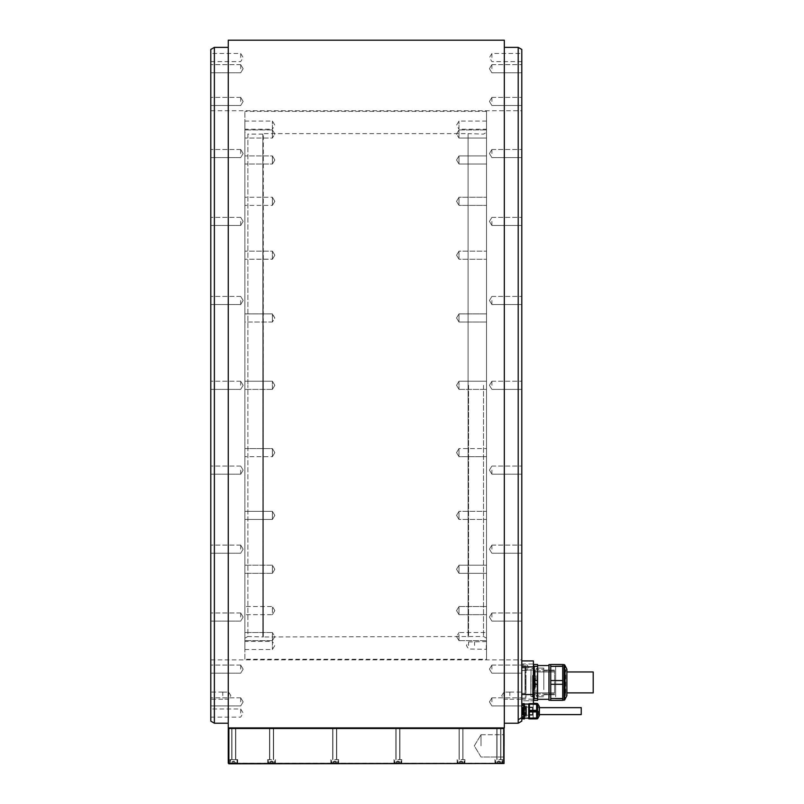 <?xml version="1.0" encoding="UTF-8"?>
<svg xmlns="http://www.w3.org/2000/svg" width="804" height="804" viewBox="0 0 804 804"><rect width="100%" height="100%" fill="white"/><g stroke="black" fill="none" stroke-linecap="round" stroke-linejoin="round"><path stroke-width="0.6" stroke-dasharray="4.02 3.01" d="M233.763 761.649L232.034 761.649L233.763 761.649M232.899 763.197L232.899 761.649L232.899 763.197L232.034 763.197L232.034 761.649L232.034 763.197L234.617 763.197L232.034 763.197L234.617 763.197L234.617 761.649L234.617 763.197L235.482 763.197L235.482 761.649L235.482 763.197L232.899 763.197L232.899 761.649L232.899 763.197M233.763 763.197C229.994 763.197 229.994 763.197 233.763 763.197C237.522 763.197 237.522 763.197 233.763 763.197C229.994 763.197 229.994 763.197 233.763 763.197C237.522 763.197 237.522 763.197 233.763 763.197L230.467 762.845L237.049 762.845L230.467 762.845L230.467 759.609L237.642 759.609L229.874 759.609L237.642 759.609L229.874 759.609L237.049 759.609L230.467 759.609L230.828 763.197L236.688 763.197L237.049 759.609L237.049 762.845L233.763 763.197M233.763 763.8L229.874 763.8L233.763 763.8M228.859 728.514L228.859 763.8L504.038 763.498L503.736 728.514L228.557 728.213L503.736 727.911L228.859 727.911M498.832 763.8L502.721 763.8L498.832 763.8M461.034 763.8L464.923 763.8L461.034 763.8M397.869 763.8L401.759 763.8L397.869 763.8M334.715 763.8L338.605 763.8L334.715 763.8M271.561 763.8L267.672 763.8L271.561 763.8M498.832 759.609L502.721 759.609L498.832 759.609M498.832 763.197C495.063 763.197 495.063 763.197 498.832 763.197C502.59 763.197 502.59 763.197 498.832 763.197C495.063 763.197 495.063 763.197 498.832 763.197C502.59 763.197 502.59 763.197 498.832 763.197L495.545 762.845L502.118 762.845L495.545 762.845L502.118 762.845L495.545 762.845L495.545 759.609L495.897 763.197L501.756 763.197L502.118 759.609L502.118 762.845L498.832 763.197M497.967 763.197L500.56 763.197L497.967 763.197L497.967 761.649L497.103 761.649L500.56 761.649L497.103 761.649L500.56 761.649L497.334 761.649L498.832 761.649L497.967 761.649L497.967 763.197L497.103 763.197L497.103 761.649L497.103 763.197L499.696 763.197L499.696 761.649L499.696 763.197L500.56 763.197L500.56 761.649L500.56 763.197L497.967 763.197L497.967 761.649L497.967 763.197M499.696 763.197L499.696 761.649L499.696 763.197M461.034 759.609L464.923 759.609L461.034 759.609M461.034 763.197C457.265 763.197 457.265 763.197 461.034 763.197C464.792 763.197 464.792 763.197 461.034 763.197C457.265 763.197 457.265 763.197 461.034 763.197C464.792 763.197 464.792 763.197 461.034 763.197L457.737 762.845L464.32 762.845L457.737 762.845L464.32 762.845L457.737 762.845L457.737 759.609L458.099 763.197L463.958 763.197L464.32 759.609L464.32 762.845L461.034 763.197M460.169 763.197L462.762 763.197L460.169 763.197L460.169 761.649L459.305 761.649L462.762 761.649L459.305 761.649L462.762 761.649L459.536 761.649L461.034 761.649L460.169 761.649L460.169 763.197L459.305 763.197L459.305 761.649L459.305 763.197L461.898 763.197L461.898 761.649L461.898 763.197L462.762 763.197L462.762 761.649L462.762 763.197L460.169 763.197L460.169 761.649L460.169 763.197M461.898 763.197L461.898 761.649L461.898 763.197M397.869 759.609L401.759 759.609L397.869 759.609M397.869 763.197C394.111 763.197 394.111 763.197 397.869 763.197C401.638 763.197 401.638 763.197 397.869 763.197C394.111 763.197 394.111 763.197 397.869 763.197C401.638 763.197 401.638 763.197 397.869 763.197L394.583 762.845L401.166 762.845L394.583 762.845L401.166 762.845L394.583 762.845L394.583 759.609L394.945 763.197L400.804 763.197L401.166 759.609L401.166 762.845L397.869 763.197M397.005 763.197L399.598 763.197L397.005 763.197L397.005 761.649L396.151 761.649L399.598 761.649L396.151 761.649L399.598 761.649L396.382 761.649L397.869 761.649L397.005 761.649L397.005 763.197L396.151 763.197L396.151 761.649L396.151 763.197L398.734 763.197L398.734 761.649L398.734 763.197L399.598 763.197L399.598 761.649L399.598 763.197L397.005 763.197L397.005 761.649L397.005 763.197M398.734 763.197L398.734 761.649L398.734 763.197M334.715 759.609L338.605 759.609L334.715 759.609M334.715 763.197C330.946 763.197 330.946 763.197 334.715 763.197C338.484 763.197 338.484 763.197 334.715 763.197C330.946 763.197 330.946 763.197 334.715 763.197C338.484 763.197 338.484 763.197 334.715 763.197L331.429 762.845L338.002 762.845L331.429 762.845L338.002 762.845L331.429 762.845L331.429 759.609L331.781 763.197L337.65 763.197L338.002 759.609L338.002 762.845L334.715 763.197M333.851 763.197L336.444 763.197L333.851 763.197L333.851 761.649L332.987 761.649L336.444 761.649L332.987 761.649L336.444 761.649L333.218 761.649L334.715 761.649L333.851 761.649L333.851 763.197L332.987 763.197L332.987 761.649L332.987 763.197L335.58 763.197L335.58 761.649L335.58 763.197L336.444 763.197L336.444 761.649L336.444 763.197L333.851 763.197L333.851 761.649L333.851 763.197M335.58 763.197L335.58 761.649L335.58 763.197M271.561 759.609L267.672 759.609L271.561 759.609M271.561 763.197C267.792 763.197 267.792 763.197 271.561 763.197C275.32 763.197 275.32 763.197 271.561 763.197C267.792 763.197 267.792 763.197 271.561 763.197C275.32 763.197 275.32 763.197 271.561 763.197L268.265 762.845L274.847 762.845L268.265 762.845L274.847 762.845L268.265 762.845L268.265 759.609L268.626 763.197L274.486 763.197L274.847 759.609L274.847 762.845L271.561 763.197M270.697 763.197L273.28 763.197L270.697 763.197L270.697 761.649L269.832 761.649L273.28 761.649L269.832 761.649L273.28 761.649L270.064 761.649L271.561 761.649L270.697 761.649L270.697 763.197L269.832 763.197L269.832 761.649L269.832 763.197L272.425 763.197L272.425 761.649L272.425 763.197L273.28 763.197L273.28 761.649L273.28 763.197L270.697 763.197L270.697 761.649L270.697 763.197M272.425 763.197L272.425 761.649L272.425 763.197M234.617 763.197L234.617 761.649L234.617 763.197M228.557 763.498L228.557 728.213M228.859 763.197L503.736 763.197M503.736 728.514L503.736 727.911M228.256 40.2L228.256 727.911L504.329 727.911L504.329 40.2M228.256 385.297L228.256 46.974L228.256 385.297M504.329 385.297L504.329 723.62L504.329 385.297M521.796 721.138L521.796 717.63L518.208 719.721L518.208 47.376M518.208 719.721L518.208 723.218M214.377 723.218L214.377 47.376M524.429 706.043L524.429 710.334L521.796 710.334L521.796 703.359L521.796 710.334L524.429 710.334L524.429 711.932L521.796 711.932L521.796 710.334L521.796 717.63L521.796 49.446M521.796 669.139L521.796 665.069L521.796 669.139M521.796 617.05L521.796 612.98L521.796 617.05M521.796 549.172L521.796 545.102L521.796 549.172M521.796 470.119L521.796 474.189L521.796 470.119M521.796 385.297L521.796 381.227L521.796 385.297M521.796 300.465L521.796 304.535L521.796 300.465M521.796 221.422L521.796 225.492L521.796 221.422M521.796 153.544L521.796 149.474L521.796 153.544M521.796 101.455L521.796 97.384L521.796 101.455M521.796 68.712L521.796 64.642L521.796 68.712M521.796 57.546L521.796 53.476L521.796 57.546M521.796 701.882L521.796 697.812L521.796 701.882M521.796 695.651L521.796 692.063L521.796 695.651M521.796 699.46L521.796 704.073L521.796 702.716L521.796 704.073L533.404 704.073L521.796 704.073L521.796 67.717L521.615 699.46L521.615 67.717L521.796 699.46M521.796 718.103L524.429 718.103L524.429 718.907L521.796 718.907L521.796 711.932L524.429 711.932L524.429 716.223M521.796 711.128L521.796 716.816L521.796 711.128M491.897 701.882L491.897 697.812L491.897 701.882M491.897 669.139L491.897 665.069L491.897 669.139M491.897 617.05L491.897 612.98L491.897 617.05M491.897 549.172L491.897 545.102L491.897 549.172M491.897 470.119L491.897 474.189L491.897 470.119M491.897 385.297L491.897 381.227L491.897 385.297M491.897 300.465L491.897 304.535L491.897 300.465M491.897 221.422L491.897 225.492L491.897 221.422M491.897 153.544L491.897 149.474L491.897 153.544M491.897 101.455L491.897 97.384L491.897 101.455M491.897 68.712L491.897 64.642L491.897 68.712M491.897 57.546L491.897 53.476L491.897 57.546M509.836 695.651L509.836 692.063L509.836 695.651M503.857 695.651L503.857 692.123L503.857 695.651M533.404 694.505L521.615 694.505L521.615 666.888L533.404 666.888L533.404 704.073L533.404 699.168L533.404 704.073L521.796 704.073M521.615 702.716L521.615 699.168L521.615 700.807L533.404 700.807L521.615 700.807L521.615 702.716M521.796 694.505L521.796 666.888M521.615 385.297L521.615 659.863L521.615 385.297M210.97 385.297L210.97 702.877L210.97 385.297M210.97 67.717L210.97 702.877M210.789 49.446L210.789 721.138M210.789 701.882L210.789 697.812L210.789 701.882M210.789 669.139L210.789 665.069L210.789 669.139M210.789 617.05L210.789 612.98L210.789 617.05M210.789 549.172L210.789 545.102L210.789 549.172M210.789 470.119L210.789 474.189L210.789 470.119M210.789 385.297L210.789 381.227L210.789 385.297M210.789 300.465L210.789 304.535L210.789 300.465M210.789 221.422L210.789 225.492L210.789 221.422M210.789 153.544L210.789 149.474L210.789 153.544M210.789 101.455L210.789 97.384L210.789 101.455M210.789 68.712L210.789 64.642L210.789 68.712M210.789 57.546L210.789 53.476L210.789 57.546M210.789 713.047L210.789 708.977L210.789 713.047M210.789 695.651L210.789 692.063L210.789 695.651M240.697 701.882L240.697 697.812L240.697 701.882M240.697 669.139L240.697 665.069L240.697 669.139M240.697 617.05L240.697 612.98L240.697 617.05M240.697 549.172L240.697 545.102L240.697 549.172M240.697 470.119L240.697 474.189L240.697 470.119M240.697 385.297L240.697 381.227L240.697 385.297M240.697 300.465L240.697 304.535L240.697 300.465M240.697 221.422L240.697 225.492L240.697 221.422M240.697 153.544L240.697 149.474L240.697 153.544M240.697 101.455L240.697 97.384L240.697 101.455M240.697 68.712L240.697 64.642L240.697 68.712M240.697 57.546L240.697 53.476L240.697 57.546M240.697 713.047L240.697 708.977L240.697 713.047M222.758 695.651L222.758 692.063L222.758 695.651M228.738 695.651L228.738 692.123L228.738 695.651M533.404 660.978L521.615 660.978L533.404 660.978L533.404 664.004L533.404 660.908L533.404 666.888M533.655 696.525L533.404 691.4L533.876 698.515L537.585 698.515L537.585 700.364L537.585 698.515L537.585 700.364L533.404 700.364L533.404 664.486L533.404 700.364L533.404 664.486L533.404 700.364L533.876 698.515L533.876 700.364L537.585 700.364L533.876 700.364L533.876 698.515L537.585 698.515L537.585 684.274L533.876 684.274L533.876 680.576L533.876 684.274L537.585 684.274L537.585 680.576L533.876 680.576L533.404 673.45L533.876 680.576L537.585 680.576L537.585 698.515L533.876 698.515L533.404 691.4L533.876 664.486L533.404 673.45L533.876 666.335L537.585 666.335L533.876 666.335L533.404 664.486L537.585 664.486L533.404 664.486M533.876 666.335L537.585 666.335L537.585 680.576L533.876 680.576M533.876 664.486L537.585 664.486L537.585 698.515M533.876 684.274L533.404 691.4L533.876 684.274L537.585 684.274M537.585 673.983L537.585 699.309L537.585 673.983M549.232 697.048L549.232 665.541L549.232 697.048M548.951 667.561L548.951 699.591L548.951 667.561M550.74 700.244L548.951 700.244L548.951 664.606L548.951 700.244L548.951 664.606L550.74 664.606L550.74 700.244L550.74 664.606M550.74 700.364L550.74 698.515L562.71 698.515L562.71 700.364L550.74 700.364L550.74 664.486L550.74 666.335L562.71 666.335L550.74 666.335L550.74 664.486L562.71 664.486L562.71 684.274L550.74 684.274L550.74 698.515L562.71 698.515L562.71 680.576L550.74 680.576L550.74 666.335L562.71 666.335L562.71 664.486L550.74 664.486L562.71 664.486L562.71 700.364L550.74 700.364L550.74 684.274L562.71 684.274L562.71 700.364L550.74 700.364M550.74 680.576L550.74 684.274L550.74 680.576L562.71 680.576L550.74 680.576L550.74 666.335M562.71 666.988L562.71 700.244L562.71 666.988M566.89 693.882L566.89 670.104L566.89 693.882M566.89 669.189L566.89 694.746L566.89 670.104L566.89 694.746L566.89 670.104L565.694 670.104L565.694 694.746L565.333 669.591L565.333 695.259L565.333 669.591L565.333 695.259L565.333 669.591L566.89 670.104M565.333 682.425L565.333 692.887L565.333 682.425M566.89 692.887L593.211 692.887L593.211 671.963L593.211 682.425L593.211 671.963L566.89 671.963M537.585 666.335L537.585 680.576M562.71 666.335L562.71 680.576M550.74 684.274L562.71 684.274M562.71 698.515L550.74 698.515M521.796 704.163L524.429 704.163L524.429 703.359L521.796 703.359L524.429 703.359L524.429 704.073M524.429 718.103L524.429 704.163M524.429 718.183L524.429 704.083L524.429 718.183M528.731 718.183L528.731 704.083M528.731 703.862L528.731 718.786M529.454 711.128L529.454 718.786L529.454 711.128M529.454 718.103L529.454 718.907L536.63 718.907L536.63 703.359L529.454 703.359L529.454 718.103L536.63 718.103M529.454 704.073L529.454 703.359L533.404 703.359M536.63 711.128L536.63 718.786L536.63 711.128M529.454 704.163L536.63 704.163M536.63 710.334L529.454 710.334M529.454 711.932L536.63 711.932M539.384 711.128L539.384 714.836L539.384 711.128M538.901 711.128L538.901 714.836L538.901 711.128M538.419 711.128L538.419 715.52L538.419 711.128M581.242 714.605L581.242 707.661M523.766 716.816A7.276 7.276 0 0 0 525.987 713.821L523.062 713.821L523.062 712.686L523.062 713.821L525.987 713.821L525.987 708.445L523.062 708.445L523.062 709.58L523.062 708.445L525.987 708.445L525.987 709.791L525.987 708.445A7.276 7.276 0 0 0 523.766 705.45L523.766 716.816L523.766 705.45L523.766 716.816L521.796 716.816M523.062 710.445L523.062 712.746L523.062 710.445L525.987 710.445L523.062 710.445M523.062 712.686L523.062 711.821L523.062 713.409L523.062 712.686L525.987 712.686L523.062 712.686M525.987 709.52L523.062 709.58L525.987 709.52M525.987 712.746L523.062 712.726L525.987 712.746M523.062 708.857L523.062 709.58L523.062 708.857L525.987 708.857L523.062 708.857M504.038 763.498L504.038 728.213M504.329 745.861L504.329 734.715L504.329 745.861M481.003 745.861L481.003 734.715L481.003 745.861M522.63 715.017L522.63 707.249L522.63 715.017L522.339 707.54L522.339 714.726L521.796 714.726L521.796 707.54L522.63 707.249M522.63 707.54L522.63 714.726L522.63 707.54L532.439 707.54L532.439 714.726L532.439 707.54M522.63 714.726L532.439 714.726M532.439 707.098L532.439 715.168L532.439 707.098L526.459 707.098L526.459 715.168L526.459 707.098M532.439 715.168L526.459 715.168M526.459 706.646L526.459 715.62L526.459 706.646L523.233 706.646L523.826 706.053L523.826 716.213L523.233 715.62L523.233 706.646L523.233 715.62L526.459 715.62M526.459 716.213L523.826 716.213L523.826 706.053L526.459 706.053L526.459 716.213L526.459 706.053M521.796 707.54L521.796 714.726M532.439 711.128L532.439 714.605L532.439 711.128M532.439 715.198L532.439 707.068L532.439 715.198L526.459 715.198L526.459 707.068L526.459 715.198M526.459 707.068L532.439 707.068M521.796 704.706L521.856 704.736A0.603 0.603 0 0 1 522.158 705.259L522.158 717.007A0.603 0.603 180 0 1 521.856 717.53L521.796 704.706L521.796 717.56A0.955 0.955 180 0 0 521.796 716.073L521.796 706.193A0.955 0.955 0 0 0 521.796 704.706M521.856 717.53L522.158 705.259M522.158 705.811L522.158 716.454L522.158 705.811A0.603 0.603 0 0 1 521.796 706.354L521.796 715.912A0.603 0.603 180 0 1 522.158 716.454L522.158 705.811L522.158 716.454M527.183 667.591L527.183 670.285L527.183 667.591M521.615 667.591L521.615 670.285L521.615 667.591M525.022 676.234L525.022 694.807L525.022 676.234M535.132 688.616L535.132 670.044L535.132 688.616M534.479 688.284L534.479 670.707L534.479 688.284M525.022 689.671L525.022 667.933L525.022 689.671M525.324 689.822L525.324 667.632L525.324 689.822M525.987 675.028L525.987 697.219L525.987 675.028M525.987 693.309L525.987 670.586L525.987 693.309L521.615 693.309L521.615 698.093L521.615 670.586L521.615 693.309L525.987 693.309M525.987 670.586L525.987 665.802L525.987 670.586L521.615 670.586L521.615 665.802L521.615 670.586L525.987 670.586M525.987 698.093L521.615 698.093L525.987 698.093M521.615 665.843L521.615 667.953L521.615 665.843L525.987 665.843L521.615 665.843M534.479 676.687L534.479 693.912L534.479 676.687M554.569 688.164L554.569 670.938L554.569 688.164M554.569 682.425L554.569 692.887L554.569 682.425M533.404 682.425L533.404 692.887L533.404 682.425M498.832 727.911L496.802 727.911L498.832 727.911M461.034 727.911L459.114 727.911L461.034 727.911M397.869 727.911L399.91 727.911L397.869 727.911M334.715 727.911L332.685 727.911L334.715 727.911M271.561 727.911L269.521 727.911L271.561 727.911M233.763 727.911L231.723 727.911L233.763 727.911M233.763 759.609L231.723 759.609L233.763 759.609M533.655 690.455L533.655 666.365L533.655 690.455M533.404 674.325L533.404 698.636L533.404 674.325M533.404 690.465L533.404 666.335L533.404 690.465M534.6 689.571L534.6 668.134L534.6 689.571M531.012 689.269L531.012 668.727L531.012 689.269M530.851 675.4L530.851 696.475L530.851 675.4M532.549 675.4L532.549 696.475L532.549 675.4M534.288 690.274L534.288 666.727L534.298 690.274M534.6 674.837L534.6 697.601L534.6 674.837M532.549 689.45L532.549 682.425L532.549 689.45M537.112 675.249L537.112 696.777L537.112 675.249M543.805 689.601L543.805 668.074L543.805 689.601M543.805 689.008L543.805 669.27L543.805 689.008M535.916 675.842L535.916 695.581L535.916 675.842M562.72 668.074L562.72 698.988L562.72 668.074M555.644 696.777L555.644 665.863L555.644 696.777M555.644 690.646L555.644 665.973L555.644 690.646M562.81 668.184L562.81 698.877L562.81 668.184M533.163 704.555L533.163 717.711L533.163 704.555L536.891 704.555L536.831 717.801L536.831 704.465L533.082 704.465L533.163 717.67L533.163 704.595M533.163 717.711L536.891 717.711L533.082 717.801L533.082 711.128L533.163 717.67M483.516 385.297L483.516 636.497L483.516 385.297M468.571 385.297L468.571 636.497L468.571 385.297M486.51 132.369L486.51 638.215L486.51 132.369L483.516 134.097L468.089 133.625L468.089 636.969L468.089 133.625L263.3 133.625L263.3 385.297L262.828 134.097L262.828 636.497L262.828 134.097L247.873 134.097L247.873 385.297L247.873 134.097L244.878 132.369L244.878 638.215L244.878 132.369M486.51 638.215L483.516 636.497L263.3 636.969L263.3 385.297L263.3 636.969L247.873 636.497L247.873 385.297L247.873 636.497L244.878 638.215M244.878 659.23L244.878 111.364L244.878 659.23L486.51 659.23L486.51 111.364L244.878 111.364M244.878 636.597L244.878 640.667L244.878 636.597M244.878 611.663L244.878 606.538L244.878 611.663M244.878 571.292L244.878 565.192L244.878 571.292M244.878 518.258L244.878 511.314L244.878 518.258M244.878 456.149L244.878 448.562L244.878 456.149M244.878 389.226L244.878 381.227L244.878 389.226M244.878 322.022L244.878 313.892L244.878 322.022L244.878 313.892L244.878 322.022L272.395 322.022L272.395 313.892L244.878 313.892L272.395 313.892L272.395 322.022L272.395 313.892L274.837 317.962L272.395 322.022L244.878 322.022M244.878 259.139L244.878 251.149L244.878 259.139M244.878 204.849L244.878 197.261L244.878 204.849M244.878 162.86L244.878 155.916L244.878 162.86M244.878 136.027L244.878 129.926L244.878 136.027M244.878 126.178L244.878 121.062L244.878 126.178M244.878 133.997L244.878 129.926L244.878 133.997M244.878 158.931L244.878 164.046L244.878 158.931M244.878 199.291L244.878 205.392L244.878 199.291M244.878 252.335L244.878 259.28L244.878 252.335M244.878 448.562L244.878 456.702L244.878 448.562L272.395 448.562L272.395 456.702L244.878 456.702L272.395 456.702L272.395 448.562L272.395 456.702L272.395 448.562L244.878 448.562M244.878 511.455L244.878 519.444L244.878 511.455M244.878 565.745L244.878 573.332L244.878 565.745M244.878 607.734L244.878 614.678L244.878 607.734M244.878 634.567L244.878 640.667L244.878 634.567M244.878 644.406L244.878 649.531L244.878 644.406M486.51 111.364L486.51 659.23M486.51 636.597L486.51 640.667L486.51 636.597M486.51 609.553L486.51 614.678L486.51 609.553M486.51 567.232L486.51 573.332L486.51 567.232M486.51 512.5L486.51 519.444L486.51 512.5M486.51 449.114L486.51 456.702L486.51 449.114M486.51 381.367L486.51 389.367L486.51 381.367M486.51 313.892L486.51 322.022L486.51 313.892L486.51 322.022L486.51 313.892L458.994 313.892L458.994 322.022L486.51 322.022L458.994 322.022L458.994 313.892L458.994 322.022L456.551 317.962L458.994 322.022L458.994 313.892L456.551 317.962L458.994 313.892L486.51 313.892M486.51 251.28L486.51 259.28L486.51 251.28M486.51 197.804L486.51 205.392L486.51 197.804M486.51 157.112L486.51 164.046L486.51 157.112M486.51 131.957L486.51 138.057L486.51 131.957M486.51 124.077L486.51 129.193L486.51 124.077M486.51 133.997L486.51 129.926L486.51 133.997M486.51 161.041L486.51 155.916L486.51 161.041M486.51 203.362L486.51 197.261L486.51 203.362M486.51 258.084L486.51 251.149L486.51 258.084M486.51 456.702L486.51 448.562L486.51 456.702L458.994 456.702L458.994 448.562L486.51 448.562L458.994 448.562L458.994 456.702L458.994 448.562L458.994 456.702L486.51 456.702M486.51 519.304L486.51 511.314L486.51 519.304M486.51 572.78L486.51 565.192L486.51 572.78M486.51 613.482L486.51 606.538L486.51 613.482M486.51 638.627L486.51 632.527L486.51 638.627M486.51 645.461L486.51 649.29L486.51 645.461M458.994 636.597L458.994 640.667L458.994 636.597M458.994 609.553L458.994 614.678L458.994 606.538L458.994 614.678L486.51 614.678L458.994 614.678L458.994 606.538L486.51 606.538L458.994 606.538L458.994 609.553M458.994 567.232L458.994 573.332L458.994 565.192L458.994 573.332L486.51 573.332L458.994 573.332L458.994 565.192L486.51 565.192L458.994 565.192L458.994 567.232M458.994 512.5L458.994 519.444L458.994 511.314L458.994 519.444L486.51 519.444L458.994 519.444L458.994 511.314L486.51 511.314L458.994 511.314L458.994 512.5M458.994 381.367L458.994 389.367L458.994 381.367M458.994 251.28L458.994 259.28L458.994 251.149L486.51 251.149L458.994 251.149L458.994 259.28L486.51 259.28L458.994 259.28L458.994 251.28M458.994 197.804L458.994 205.392L458.994 197.261L486.51 197.261L458.994 197.261L458.994 205.392L486.51 205.392L458.994 205.392L458.994 197.804M458.994 157.112L458.994 164.046L458.994 155.916L486.51 155.916L458.994 155.916L458.994 164.046L486.51 164.046L458.994 164.046L458.994 157.112M458.994 131.957L458.994 138.057L458.994 129.926L458.994 138.057L486.51 138.057L458.994 138.057L458.994 131.957M486.51 121.062L458.994 121.062L456.551 125.133L458.994 129.193L458.994 121.062L458.994 129.193L486.51 129.193M456.551 452.632L458.994 456.702L456.551 452.632L458.994 448.562L456.551 452.632M458.994 638.627L458.994 632.527L486.51 632.527L458.994 632.527L458.994 638.627M486.269 645.461L486.269 649.049L486.269 645.461M474.551 645.461L474.551 641.873L474.551 645.461M468.571 645.461L468.571 641.904L468.571 645.461M272.395 636.597L272.395 640.667L272.395 636.597M272.395 611.663L272.395 606.538L272.395 614.678L244.878 614.678L272.395 614.678L272.395 606.538L244.878 606.538L272.395 606.538L272.395 611.663M272.395 571.292L272.395 565.192L272.395 573.332L244.878 573.332L272.395 573.332L272.395 565.192L244.878 565.192L272.395 565.192L272.395 571.292M272.395 518.258L272.395 511.314L272.395 519.444L244.878 519.444L272.395 519.444L272.395 511.314L244.878 511.314L272.395 511.314L272.395 518.258M272.395 389.226L272.395 381.227L272.395 389.226M272.395 259.139L272.395 251.149L272.395 259.28L272.395 251.149L244.878 251.149L272.395 251.149L272.395 259.28L244.878 259.28L272.395 259.139M272.395 204.849L272.395 197.261L272.395 205.392L272.395 197.261L244.878 197.261L272.395 197.261L272.395 205.392L244.878 205.392L272.395 205.392L272.395 204.849M272.395 162.86L272.395 155.916L272.395 164.046L272.395 155.916L244.878 155.916L272.395 155.916L272.395 164.046L244.878 164.046L272.395 164.046L272.395 162.86M272.395 136.027L272.395 129.926L272.395 138.057L272.395 129.926L272.395 138.057L244.878 138.057L272.395 138.057L272.395 136.027M244.878 121.062L272.395 121.062L274.837 125.133L272.395 129.193L272.395 121.062L272.395 129.193L244.878 129.193M272.395 314.434L274.837 317.962L272.395 322.022L272.395 314.434M274.837 452.632L272.395 448.562L274.837 452.632L272.395 456.702L274.837 452.632M272.395 634.567L272.395 640.667L272.395 632.527L244.878 632.527L272.395 632.527L272.395 634.567M244.878 649.531L272.395 649.531L274.837 645.461L272.395 641.401L272.395 649.531L272.395 641.401L244.878 641.401M564.086 697.862L564.086 664.606L564.086 697.862M564.709 667.3L564.709 699.892L564.709 664.958L566.669 668.355L566.669 696.495L566.669 668.355L566.669 696.495L564.709 699.892L564.709 667.3M562.71 664.606L564.086 664.606L564.086 700.244L562.71 700.244M537.444 703.48L537.444 718.786M537.655 718.665L537.655 703.6M539.303 706.445L539.303 715.821M525.987 711.821L523.062 711.821L525.987 711.821M525.987 713.409L523.062 713.409L525.987 713.409M533.997 689.269L533.997 668.727L533.997 689.269M233.763 761.016L232.266 761.649L233.763 761.016L235.25 761.649L233.763 761.016M237.642 759.609L237.642 763.8L237.642 759.609M502.721 759.609L502.721 763.8L502.721 759.609M494.942 759.609L494.942 763.8L494.942 759.609M498.832 761.016L500.329 761.649L498.832 761.016L497.334 761.649L498.832 761.016M464.923 759.609L464.923 763.8L464.923 759.609M457.144 759.609L457.144 763.8L457.144 759.609M461.034 761.016L462.531 761.649L461.034 761.016L459.536 761.649L461.034 761.016M401.759 759.609L401.759 763.8L401.759 759.609M393.99 759.609L393.99 763.8L393.99 759.609M397.869 761.016L399.367 761.649L397.869 761.016L396.382 761.649L397.869 761.016M338.605 759.609L338.605 763.8L338.605 759.609M330.826 759.609L330.826 763.8L330.826 759.609M334.715 761.016L336.213 761.649L334.715 761.016L333.218 761.649L334.715 761.016M275.44 759.609L275.44 763.8L275.44 759.609M267.672 759.609L267.672 763.8L267.672 759.609M271.561 761.016L273.048 761.649L271.561 761.016L270.064 761.649L271.561 761.016M229.874 759.609L229.874 763.8L229.874 759.609M491.897 697.812L521.796 697.812L491.897 697.812L489.445 701.882L491.897 705.942L521.796 705.942L491.897 705.942L489.445 701.882L491.897 697.812M491.897 665.069L521.796 665.069L491.897 665.069L489.445 669.139L491.897 673.199L521.796 673.199L491.897 673.199L489.445 669.139L491.897 665.069M491.897 612.98L521.796 612.98L491.897 612.98L489.445 617.05L491.897 621.12L521.796 621.12L491.897 621.12L489.445 617.05L491.897 612.98M491.897 545.102L521.796 545.102L491.897 545.102L489.445 549.172L491.897 553.242L521.796 553.242L491.897 553.242L489.445 549.172L491.897 545.102M491.897 466.059L521.796 466.059L491.897 466.059L489.445 470.119L491.897 474.189L521.796 474.189L491.897 474.189L489.445 470.119L491.897 466.059M491.897 381.227L521.796 381.227L491.897 381.227L489.445 385.297L491.897 389.367L521.796 389.367L491.897 389.367L489.445 385.297L491.897 381.227M491.897 296.405L521.796 296.405L491.897 296.405L489.445 300.465L491.897 304.535L521.796 304.535L491.897 304.535L489.445 300.465L491.897 296.405M491.897 217.351L521.796 217.351L491.897 217.351L489.445 221.422L491.897 225.492L521.796 225.492L491.897 225.492L489.445 221.422L491.897 217.351M491.897 149.474L521.796 149.474L491.897 149.474L489.445 153.544L491.897 157.604L521.796 157.604L491.897 157.604L489.445 153.544L491.897 149.474M491.897 97.384L521.796 97.384L491.897 97.384L489.445 101.455L491.897 105.525L521.796 105.525L491.897 105.525L489.445 101.455L491.897 97.384M491.897 64.642L521.796 64.642L491.897 64.642L489.445 68.712L491.897 72.782L521.796 72.782L491.897 72.782L489.445 68.712L491.897 64.642M521.796 61.606L491.897 61.606L489.445 57.546L491.897 53.476L521.796 53.476M509.836 692.063L521.796 692.063M509.836 699.239L521.796 699.239M509.836 692.123L503.857 692.123L501.736 695.651L503.857 699.178L509.836 699.178M210.97 110.731L521.615 110.731M240.697 697.812L210.789 697.812L240.697 697.812L243.14 701.882L240.697 705.942L210.789 705.942L240.697 705.942L243.14 701.882L240.697 697.812M240.697 665.069L210.789 665.069L240.697 665.069L243.14 669.139L240.697 673.199L210.789 673.199L240.697 673.199L243.14 669.139L240.697 665.069M240.697 612.98L210.789 612.98L240.697 612.98L243.14 617.05L240.697 621.12L210.789 621.12L240.697 621.12L243.14 617.05L240.697 612.98M240.697 545.102L210.789 545.102L240.697 545.102L243.14 549.172L240.697 553.242L210.789 553.242L240.697 553.242L243.14 549.172L240.697 545.102M240.697 466.059L210.789 466.059L240.697 466.059L243.14 470.119L240.697 474.189L210.789 474.189L240.697 474.189L243.14 470.119L240.697 466.059M240.697 381.227L210.789 381.227L240.697 381.227L243.14 385.297L240.697 389.367L210.789 389.367L240.697 389.367L243.14 385.297L240.697 381.227M240.697 296.405L210.789 296.405L240.697 296.405L243.14 300.465L240.697 304.535L210.789 304.535L240.697 304.535L243.14 300.465L240.697 296.405M240.697 217.351L210.789 217.351L240.697 217.351L243.14 221.422L240.697 225.492L210.789 225.492L240.697 225.492L243.14 221.422L240.697 217.351M240.697 149.474L210.789 149.474L240.697 149.474L243.14 153.544L240.697 157.604L210.789 157.604L240.697 157.604L243.14 153.544L240.697 149.474M240.697 97.384L210.789 97.384L240.697 97.384L243.14 101.455L240.697 105.525L210.789 105.525L240.697 105.525L243.14 101.455L240.697 97.384M240.697 64.642L210.789 64.642L240.697 64.642L243.14 68.712L240.697 72.782L210.789 72.782L240.697 72.782L243.14 68.712L240.697 64.642M210.789 61.606L240.697 61.606L243.14 57.546L240.697 53.476L210.789 53.476M210.789 717.118L240.697 717.118L243.14 713.047L240.697 708.977L210.789 708.977M222.758 692.063L210.789 692.063M222.758 699.239L210.789 699.239M222.758 692.123L228.738 692.123L230.859 695.651L228.738 699.178L222.758 699.178M210.97 659.863L521.615 659.863M521.615 664.004L533.404 664.004M521.615 699.168L533.404 699.168M537.585 699.309L548.951 699.309M548.951 665.541L537.585 665.541M566.89 694.746L565.333 695.259L566.89 694.746M529.454 703.48L528.731 703.48M539.384 707.43L538.419 706.746M539.384 714.836L538.419 715.52M538.419 714.605L539.384 714.605M538.419 707.661L539.384 707.661M523.766 705.45L521.796 705.45M523.062 709.58L525.987 709.58L523.062 709.58M481.003 734.715L504.329 734.715L481.003 734.715L474.31 745.861L481.003 756.996L504.329 756.996L481.003 756.996L474.31 745.861L481.003 734.715M521.796 714.605L532.439 714.605M521.796 707.661L532.439 707.661M522.158 716.816L522.158 705.45M527.183 670.285L521.615 670.285L527.183 670.285L528.801 667.591L527.183 664.898L521.615 664.898L527.183 664.898L528.801 667.591L527.183 670.285M525.022 670.044L535.132 670.044L534.479 670.707L535.132 670.044L525.022 670.044M534.479 694.143L535.132 694.807L525.022 694.807L535.132 694.807L534.479 694.143M525.022 667.933L525.987 667.632L525.022 667.933M525.022 696.917L525.987 697.219L525.022 696.917M525.987 665.802L521.615 665.802L525.987 665.802M521.615 667.953L525.987 667.953M554.569 670.938L534.479 670.938L554.569 670.938M554.569 693.912L534.479 693.912L554.569 693.912M533.404 692.887L554.569 692.887L533.404 692.887M533.404 671.963L554.569 671.963L533.404 671.963M497.033 759.609L497.033 727.911L497.033 759.609M500.862 727.911L500.862 759.609L500.862 727.911M500.621 759.609L500.621 727.911L500.621 759.609M496.802 727.911L496.802 759.609L496.802 727.911M459.235 759.609L459.235 727.911L459.235 759.609M462.943 727.911L462.943 759.609L462.943 727.911M462.823 759.609L462.823 727.911L462.823 759.609M459.114 727.911L459.114 759.609L459.114 727.911M396.081 759.609L396.081 727.911L396.081 759.609M399.91 727.911L399.91 759.609L399.91 727.911M399.668 759.609L399.668 727.911L399.668 759.609M395.839 727.911L395.839 759.609L395.839 727.911M332.916 759.609L332.916 727.911L332.916 759.609M336.745 727.911L336.745 759.609L336.745 727.911M336.514 759.609L336.514 727.911L336.514 759.609M332.685 727.911L332.685 759.609L332.685 727.911M269.762 759.609L269.762 727.911L269.762 759.609M273.591 727.911L273.591 759.609L273.591 727.911M273.35 759.609L273.35 727.911L273.35 759.609M269.521 727.911L269.521 759.609L269.521 727.911M231.964 759.609L231.964 727.911L231.964 759.609M235.793 727.911L235.793 759.609L235.793 727.911M235.552 759.609L235.552 727.911L235.552 759.609M231.723 727.911L231.723 759.609L231.723 727.911M533.997 696.123L534.6 696.716L533.997 696.123L530.851 696.475L534.6 697.319L534.6 667.531L534.6 697.601L534.288 666.727L534.6 667.531L532.549 668.365L534.6 667.531L534.6 697.319L530.851 696.475L533.997 696.123M533.997 668.727L534.6 668.134L533.997 668.727L530.851 668.365L533.997 668.727M537.112 696.777L543.805 696.777L537.112 696.777L535.916 695.581L543.805 695.581L535.916 695.581L537.112 696.777M537.112 668.074L543.805 668.074L537.112 668.074L535.916 669.27L543.805 669.27L535.916 669.27L537.112 668.074M554.569 670.104L543.805 670.104L554.569 670.104M554.569 694.746L543.805 694.746L554.569 694.746M543.805 670.134L554.569 670.134L543.805 670.134M543.805 694.716L554.569 694.716L543.805 694.716M562.72 698.988L555.644 698.877L562.72 698.988M562.72 665.863L555.644 665.973L562.72 665.863M458.994 640.667L486.51 640.667L458.994 640.667L456.551 636.597L458.994 632.527L456.551 636.597L458.994 640.667M456.551 610.608L458.994 606.538L456.551 610.608L458.994 614.678L456.551 610.608M456.551 569.262L458.994 565.192L456.551 569.262L458.994 573.332L456.551 569.262M456.551 515.384L458.994 511.314L456.551 515.384L458.994 519.444L456.551 515.384M458.994 389.367L486.51 389.367L458.994 389.367L456.551 385.297L458.994 381.227L486.51 381.227L458.994 381.227L456.551 385.297L458.994 389.367M456.551 255.21L458.994 259.28L456.551 255.21L458.994 251.149L456.551 255.21M456.551 201.332L458.994 205.392L456.551 201.332L458.994 197.261L456.551 201.332M456.551 159.986L458.994 164.046L456.551 159.986L458.994 155.916L456.551 159.986M458.994 129.926L486.51 129.926L458.994 129.926L456.551 133.997L458.994 138.057L456.551 133.997L458.994 129.926M486.51 641.632L468.571 641.904L466.431 645.461L468.571 649.019L486.51 649.29M272.395 640.667L244.878 640.667L272.395 640.667L274.837 636.597L272.395 632.527L274.837 636.597L272.395 640.667M274.837 610.608L272.395 606.538L274.837 610.608L272.395 614.678L274.837 610.608M274.837 569.262L272.395 565.192L274.837 569.262L272.395 573.332L274.837 569.262M274.837 515.384L272.395 511.314L274.837 515.384L272.395 519.444L274.837 515.384M272.395 389.367L244.878 389.367L272.395 389.367L274.837 385.297L272.395 381.227L244.878 381.227L272.395 381.227L274.837 385.297L272.395 389.367M274.837 255.21L272.395 259.28L274.837 255.21L272.395 251.149L274.837 255.21M274.837 201.332L272.395 205.392L274.837 201.332L272.395 197.261L274.837 201.332M274.837 159.986L272.395 164.046L274.837 159.986L272.395 155.916L274.837 159.986M272.395 129.926L244.878 129.926L272.395 129.926L274.837 133.997L272.395 138.057L274.837 133.997L272.395 129.926"/><path stroke-width="1.21" d="M228.557 763.498L504.038 763.498L228.859 763.8L228.256 763.197L228.256 728.514L228.859 727.911M228.256 727.911L504.329 727.911L504.329 40.2L228.256 40.2L228.256 727.911M504.329 47.376L518.208 47.376L518.208 719.721L521.796 717.63L521.796 721.138L518.208 723.218L518.208 719.721M504.329 723.218L518.208 723.218M214.377 723.218L210.789 721.138L210.789 49.446L214.377 47.376L214.377 723.218L228.256 723.218M214.377 47.376L228.256 47.376M518.208 47.376L521.796 49.446L521.796 718.907L524.429 718.907L524.429 716.223M521.796 704.073L533.404 704.073L533.404 660.978M210.789 702.877L210.789 67.717M537.585 698.515L537.585 684.274L533.876 684.274L533.404 691.4L533.876 698.515L537.585 698.515L537.585 700.364L533.876 700.364L533.655 696.525M566.89 670.104L566.89 695.651L566.89 669.189L564.709 664.958L564.709 699.892L564.086 700.244L564.086 664.606L562.71 664.606M533.876 680.576L537.585 680.576L537.585 666.335L533.876 666.335L533.876 684.274M533.404 664.486L533.876 666.335M533.876 664.486L537.585 664.486L537.585 666.335M537.585 684.274L537.585 680.576M550.74 664.606L548.951 664.606L548.951 700.244L550.74 700.244M550.74 700.364L550.74 698.515L562.71 698.515L562.71 700.364L550.74 700.364M550.74 666.335L562.71 666.335L562.71 664.486L550.74 664.486L550.74 698.515M562.71 698.515L562.71 684.274L550.74 684.274M562.71 684.274L562.71 680.576L550.74 680.576M562.71 666.335L562.71 680.576M566.89 671.963L593.211 671.963L593.211 692.887L566.89 692.887M521.796 718.103L524.429 718.103M524.429 704.073L524.429 706.043M524.429 704.163L521.796 704.163M528.731 704.083L524.429 704.083M524.429 718.183L528.731 718.183M529.454 718.786L528.731 718.786L528.731 704.073L528.731 718.404M533.404 703.359L536.63 703.359L536.63 718.907L529.454 718.907L529.454 704.073M536.63 711.932L529.454 711.932M536.63 704.163L529.454 704.163M529.454 718.103L536.63 718.103M529.454 710.334L536.63 710.334M539.384 707.43L539.384 715.52L539.384 707.43M539.384 707.661L581.242 707.661L581.242 714.605L539.384 714.605M521.796 716.816L523.766 716.816L523.766 705.45L521.796 705.45M523.766 716.816A7.276 7.276 0 0 0 525.987 713.821L525.987 708.445A7.276 7.276 0 0 0 523.766 705.45M228.859 763.197L228.859 728.514L503.736 728.514L503.736 727.911M504.038 763.498L504.038 728.213M503.736 763.197L503.736 728.514M521.796 666.888L533.404 666.888M521.796 694.505L533.404 694.505M562.71 700.244L564.709 699.892L566.89 695.651L566.89 669.189M536.63 711.128L529.454 711.128M537.655 718.665L539.303 715.821L539.303 706.445L537.655 703.6L537.444 718.786L537.444 703.48L536.63 703.48M521.796 660.908L533.404 660.908L521.796 660.908M564.709 664.958L564.086 664.606L564.709 664.958M537.585 699.309L548.951 699.309M537.585 665.541L548.951 665.541M537.444 718.786L536.63 718.786"/></g></svg>
